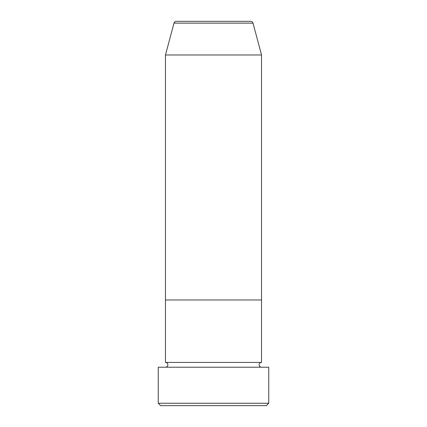 <?xml version="1.0" encoding="UTF-8"?>
<svg xmlns="http://www.w3.org/2000/svg" width="427" height="427" viewBox="0 0 427 427"><rect width="100%" height="100%" fill="white"/><g stroke="black" fill="none" stroke-linecap="round" stroke-linejoin="round"><path stroke-width="0.64" d="M266.341 405.65L160.659 405.65L158.257 403.248L268.743 403.248L266.341 405.65M253.003 23.133L173.997 23.133A2.402 2.402 0 0 1 176.314 21.35L250.686 21.35A2.402 2.402 0 0 1 253.003 23.133L261.537 54.976L261.537 299.967L165.462 299.967L165.462 362.416A2.402 2.402 0 0 1 167.864 364.818A2.402 2.402 0 0 1 165.462 367.22M173.997 23.133L165.462 54.976L165.462 299.967L261.537 299.967L261.537 362.416A2.402 2.402 0 0 0 259.136 364.818A2.402 2.402 0 0 0 261.537 367.22M261.537 362.416L165.462 362.416M268.743 403.248L268.743 367.22L158.257 367.22L158.257 403.248M261.537 54.976L165.462 54.976"/></g></svg>

